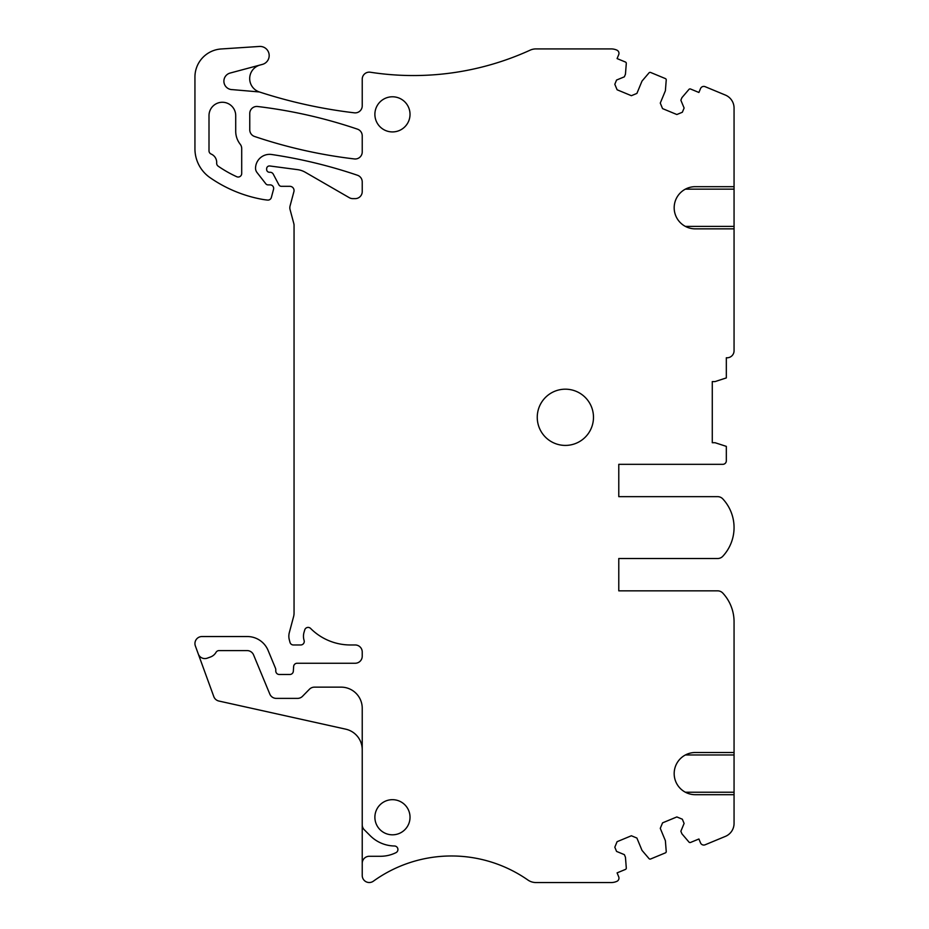 <?xml version="1.0" encoding="UTF-8"?>
<svg xmlns="http://www.w3.org/2000/svg" width="929" height="929" viewBox="0 0 929 929"><rect width="100%" height="100%" fill="white"/><g stroke="black" fill="none" stroke-linecap="round" stroke-linejoin="round"><path stroke-width="1.39" d="M259.377 91.959L232.355 89.625A8.431 8.431 0 0 1 230.171 73.043L260.097 65.018A14.063 14.063 0 0 0 259.377 91.959A492.033 492.033 0 0 0 354.379 112.827A7.026 7.026 0 0 0 362.229 105.848L362.229 79.174A7.026 7.026 0 0 1 370.334 72.23A281.162 281.162 0 0 0 530.111 50.178A14.063 14.063 0 0 1 535.952 48.912L611.154 48.912A14.063 14.063 0 0 1 616.542 49.98L616.798 50.096A3.519 3.519 0 0 1 618.702 54.683L617.088 58.585L625.438 62.034A1.405 1.405 0 0 1 626.297 63.451L625.449 74.215L624.369 76.817L616.566 80.045L614.812 84.272L617.1 89.776L631.383 95.699L636.899 93.411L642.009 81.078L649.023 72.857A1.405 1.405 0 0 1 650.637 72.474L665.373 78.582A1.405 1.405 0 0 1 666.232 79.987L665.385 90.763L660.275 103.096L662.563 108.612L676.846 114.522L682.351 112.246L684.104 108.019L680.864 100.216L681.944 97.615L688.958 89.405A1.405 1.405 0 0 1 690.572 89.021L698.91 92.47L700.524 88.58A3.519 3.519 0 0 1 705.123 86.676L725.386 95.072A14.063 14.063 0 0 1 734.061 108.054L734.061 186.683L695.264 186.683A21.088 21.088 0 0 0 674.175 207.771A21.088 21.088 0 0 0 695.264 228.859L734.061 228.859L734.061 186.683M260.097 65.018L262.431 64.391A9.139 9.139 0 0 0 259.458 46.45L221.207 48.97A28.114 28.114 0 0 0 194.939 77.026L194.939 148.779A35.139 35.139 0 0 0 210.035 177.648A133.555 133.555 0 0 0 262.048 199.305A66.075 66.075 0 0 0 267.61 200.083A3.519 3.519 0 0 0 271.349 197.505L273.544 189.307A3.519 3.519 0 0 0 270.153 184.883L268.04 184.883A2.81 2.81 0 0 1 265.822 183.803L257.019 172.527A7.026 7.026 0 0 1 255.533 168.288A14.063 14.063 0 0 1 271.663 154.504A492.033 492.033 0 0 1 357.468 175.256A7.026 7.026 0 0 1 362.229 181.91L362.229 191.595A7.026 7.026 0 0 1 355.203 198.632L352.811 198.632A7.026 7.026 0 0 1 349.304 197.691L305.304 172.283A21.088 21.088 0 0 0 297.524 169.635L269.816 165.977A2.81 2.81 0 0 0 266.635 168.764L266.635 169.461A2.81 2.81 0 0 0 269.445 172.271L270.153 172.271A3.519 3.519 0 0 1 273.254 174.141L278.909 184.836A2.81 2.81 0 0 0 281.394 186.323L289.825 186.323A4.215 4.215 0 0 1 293.901 191.641L290.069 205.948A7.026 7.026 0 0 0 290.069 209.582L293.808 223.541A7.026 7.026 0 0 1 294.052 225.352L294.052 613.094A14.063 14.063 0 0 1 293.564 616.728L289.325 632.568A14.063 14.063 0 0 0 289.325 639.837L289.999 642.369A3.519 3.519 0 0 0 293.401 644.97L300.741 644.97A3.519 3.519 0 0 0 304.097 640.406A14.063 14.063 0 0 1 304.038 632.289L304.735 629.92A3.519 3.519 0 0 1 310.6 628.434A56.228 56.228 0 0 0 350.43 644.97L355.203 644.97A7.026 7.026 0 0 1 362.229 651.995L362.229 656.222A7.026 7.026 0 0 1 355.203 663.248L297.141 663.248A3.519 3.519 0 0 0 293.634 666.534L293.332 671.202A3.519 3.519 0 0 1 289.825 674.489L279.292 674.489A3.519 3.519 0 0 1 275.774 670.982L275.774 669.646A3.519 3.519 0 0 0 275.507 668.299L268.098 650.416A22.493 22.493 0 0 0 247.323 636.539L201.965 636.539A7.026 7.026 0 0 0 195.369 645.969L198.272 653.958A7.026 7.026 0 0 0 207.283 658.162L210.5 656.989A10.544 10.544 0 0 0 216.016 652.355A3.519 3.519 0 0 1 219.058 650.59L247.091 650.59A7.026 7.026 0 0 1 253.582 654.933L269.805 694.056A7.026 7.026 0 0 0 276.296 698.387L297.501 698.387A7.026 7.026 0 0 0 302.529 696.285L309.415 689.26A7.026 7.026 0 0 1 314.432 687.146L341.14 687.146A21.088 21.088 0 0 1 362.229 708.235L362.229 875.49A7.026 7.026 0 0 0 373.365 881.191A133.555 133.555 0 0 1 527.904 880.018A14.063 14.063 0 0 0 535.952 882.55L611.154 882.55A14.063 14.063 0 0 0 616.891 881.331A3.519 3.519 0 0 0 618.702 876.779L617.088 872.877L625.438 869.428A1.405 1.405 0 0 0 626.297 868.023L625.449 857.246L624.369 854.645L616.566 851.417L614.812 847.19L617.1 841.686L631.383 835.763L636.899 838.051L642.009 850.383L649.023 858.605A1.405 1.405 0 0 0 650.637 858.988L665.373 852.88A1.405 1.405 0 0 0 666.232 851.475L665.385 840.699L660.275 828.366L662.563 822.85L676.846 816.939L682.351 819.215L684.104 823.442L680.864 831.246L681.944 833.847L688.958 842.057A1.405 1.405 0 0 0 690.572 842.44L698.91 838.992L700.524 842.882A3.519 3.519 0 0 0 705.123 844.786L725.386 836.39A14.063 14.063 0 0 0 734.061 823.408L734.061 621.78A42.177 42.177 0 0 0 722.808 593.097A7.026 7.026 0 0 0 717.652 590.844L618.784 590.844L618.784 558.515L717.652 558.515A7.026 7.026 0 0 0 722.808 556.262A42.177 42.177 0 0 0 722.808 498.908A7.026 7.026 0 0 0 717.652 496.655L618.784 496.655L618.784 464.326L722.82 464.326A3.519 3.519 0 0 0 726.327 460.807L726.327 446.373L715.086 442.727L712.276 442.727L712.276 381.575L715.086 381.575L726.327 377.917L726.327 357.758A7.026 7.026 0 0 0 734.061 350.767L734.061 228.859M685.381 189.144L734.061 189.144M685.381 226.397L734.061 226.397M198.272 653.958L213.786 696.576A7.026 7.026 0 0 0 218.872 701.035L345.704 729.16A21.088 21.088 0 0 1 362.229 749.738M362.229 863.308A7.026 7.026 0 0 1 369.254 856.283L380.449 856.283A35.139 35.139 0 0 0 395.975 852.659A3.519 3.519 0 0 0 394.488 845.994A35.139 35.139 0 0 1 370.218 835.705L364.284 829.771A7.026 7.026 0 0 1 362.229 824.801M218.187 166.186A119.493 119.493 0 0 0 236.732 176.719A3.519 3.519 0 0 0 241.703 173.526L241.703 148.57A7.026 7.026 0 0 0 240.205 144.227A21.088 21.088 0 0 1 235.711 131.21L235.711 115.614A13.354 13.354 0 0 0 222.356 102.26A13.354 13.354 0 0 0 209.002 115.614L209.002 150.8A3.519 3.519 0 0 0 211.127 154.04A9.139 9.139 0 0 1 216.678 163.063A3.519 3.519 0 0 0 218.187 166.186M354.379 158.94A7.026 7.026 0 0 0 362.229 151.961L362.229 135.797A7.026 7.026 0 0 0 357.468 129.154A492.033 492.033 0 0 0 257.623 106.51A7.026 7.026 0 0 0 249.762 113.489L249.762 129.805A7.026 7.026 0 0 0 254.546 136.47A492.033 492.033 0 0 0 354.379 158.94M734.061 752.513L695.264 752.513A21.088 21.088 0 0 0 674.175 773.602A21.088 21.088 0 0 0 695.264 794.69L734.061 794.69M537.252 417.307A28.114 28.114 0 0 0 579.429 441.647A28.114 28.114 0 0 0 579.429 392.955A28.114 28.114 0 0 0 537.252 417.307M374.886 817.253A17.57 17.57 0 0 0 401.235 832.465A17.57 17.57 0 0 0 401.235 802.029A17.57 17.57 0 0 0 374.886 817.253M374.886 114.36A17.57 17.57 0 0 0 401.235 129.572A17.57 17.57 0 0 0 401.235 99.136A17.57 17.57 0 0 0 374.886 114.36M734.061 350.767L734.061 298.441M685.381 754.975L734.061 754.975M685.381 792.228L734.061 792.228"/></g></svg>
